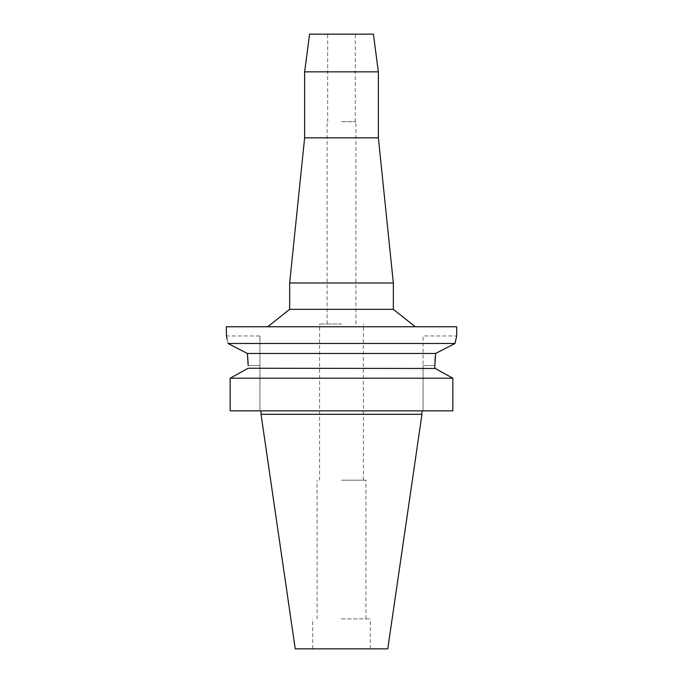 <?xml version="1.0" encoding="UTF-8"?>
<svg xmlns="http://www.w3.org/2000/svg" width="683" height="683" viewBox="0 0 683 683"><rect width="100%" height="100%" fill="white"/><g stroke="black" fill="none" stroke-linecap="round" stroke-linejoin="round"><path stroke-width="0.51" stroke-dasharray="3.42 2.56" d="M387.765 648.85L295.235 648.85M341.5 618.9L370.297 618.9L341.5 618.9M341.5 480.2L365.926 480.2L341.5 480.2M341.5 323.99L319.61 323.99L341.5 323.99M341.5 121.702L355.903 121.702L341.5 121.702M309.604 34.15L373.396 34.15M304.635 71.852L378.365 71.852M378.365 137.829L304.635 137.829M289.66 282.975L393.34 282.975M393.34 309.331L289.66 309.331M226.304 326.756L456.696 326.756M454.998 343.489L228.113 343.549M455.971 338.939L456.278 337.667M456.389 337.197L456.696 335.968L423.059 335.968L423.059 365.576L423.059 335.968M435.208 357.269L435.617 353.461L437.385 352.548M247.05 353.29L435.617 353.461M234.73 346.938L239.998 349.645M226.508 336.779L226.679 337.47M227.115 339.314L228.002 343.489M259.941 335.968L259.941 365.576L259.941 335.968L226.304 335.968M248.134 363.177L248.168 365.576L259.941 365.576L259.941 410.85L230.171 410.85L452.829 410.85L452.829 378.22L450.396 376.862M423.059 410.85L423.059 365.576L423.059 410.85L452.829 410.85L423.059 410.85M248.168 365.576L259.941 365.576L259.941 410.85L230.171 410.85L230.171 378.22L452.829 378.22M248.168 368.239L434.832 368.239L434.832 365.576L423.059 365.576L434.832 365.576M435.259 368.478L442.618 372.542M421.966 414.308L261.034 414.308M370.297 648.85L370.297 618.9M312.703 648.85L312.703 618.9M365.926 618.9L365.926 480.2M317.074 618.9L317.074 480.2M363.39 480.2L363.39 323.99M319.61 480.2L319.61 323.99M355.903 323.99L355.903 121.702M327.097 323.99L327.097 121.702M355.322 121.702L355.322 34.15M327.678 121.702L327.678 34.15"/><path stroke-width="1.02" d="M373.396 34.15L309.604 34.15L304.635 71.852L378.365 71.852L373.396 34.15M304.635 71.852L304.635 137.829L378.365 137.829L378.365 71.852M378.365 137.829L393.34 282.975L289.66 282.975L304.635 137.829M289.66 282.975L289.66 309.331L393.34 309.331L393.34 282.975M248.168 365.576L247.383 353.461L228.002 343.489C225.791 333.509 225.791 333.509 228.002 343.489L454.998 343.489L456.696 335.968L456.696 326.756L226.304 326.756L226.508 336.779M437.385 352.548L454.998 343.489L455.971 338.939M456.278 337.667L456.389 337.197M454.998 343.489L435.617 353.461L434.832 365.576L435.208 357.269M228.113 343.549L234.73 346.938M239.998 349.645L247.05 353.29M226.679 337.47L227.115 339.314M435.617 353.461L247.383 353.461L248.134 363.177M248.168 368.239L230.171 378.22L248.168 368.239L435.259 368.478M434.832 365.576L434.832 368.239L452.829 378.22L452.829 410.85L230.171 410.85L230.171 378.22L452.829 378.22M442.618 372.542L450.396 376.862M421.966 414.308L387.765 648.85L295.235 648.85L261.034 414.308L421.966 414.308L421.966 410.85M393.34 309.331L415.264 326.756M289.66 309.331L267.736 326.756M261.034 414.308L261.034 410.85"/></g></svg>
